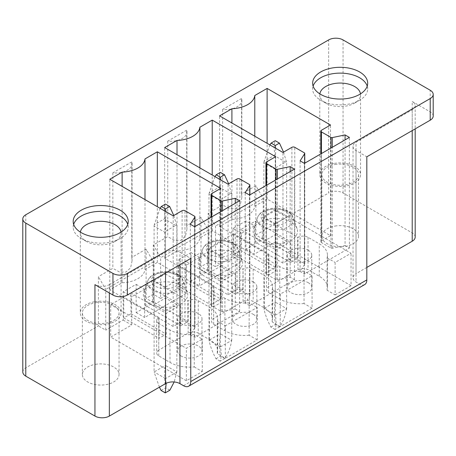 <?xml version="1.0" encoding="UTF-8"?>
<svg xmlns="http://www.w3.org/2000/svg" width="456" height="456" viewBox="0 0 456 456"><rect width="100%" height="100%" fill="white"/><g stroke="black" fill="none" stroke-linecap="round" stroke-linejoin="round"><path stroke-width="0.34" stroke-dasharray="2.28 1.71" d="M22.8 371.993A10.186 5.882 180 0 1 25.787 367.832L98.399 325.909L98.399 276.661L105.746 289.389L105.746 330.15L98.399 325.909M415.188 237.069A10.186 5.882 180 0 0 412.207 232.908L343.049 192.979A10.186 5.882 0 0 0 328.639 192.979L328.639 39.923M433.2 116.035A10.186 5.882 0 0 0 430.213 111.874L412.207 101.477A10.186 5.882 180 0 1 415.188 105.638A10.186 5.882 180 0 1 412.207 109.793L356.016 142.238A10.186 5.882 180 0 0 353.029 146.399L353.029 277.829A10.186 5.882 180 0 1 356.016 273.668L356.016 142.238M353.029 146.399A10.186 5.882 180 0 0 356.016 150.554L366.823 156.796M364.709 284.572A10.186 5.882 60 0 1 359.619 284.065L356.016 281.985A10.186 5.882 180 0 1 353.029 277.829M153.438 302.619L146.091 298.372L146.091 249.13L153.438 261.858L153.438 302.619L136.15 312.599L136.15 284.316L123.183 291.8L123.183 320.083L105.746 330.15M153.438 261.858L105.746 289.389M123.183 291.8L131.681 296.708L131.681 324.991L110.717 337.098L110.717 304.654L123.758 297.124L159.058 317.507L158.768 317.672L158.768 350.117A7.131 4.115 180 0 0 156.682 353.024A7.131 4.115 180 0 0 158.768 355.937L170.008 362.429A27.919 16.12 180 0 0 194.245 366.937L194.245 334.493L202.282 339.133L186.361 348.327L110.717 304.654M123.183 320.083L131.681 324.991M194.245 366.937L202.282 371.577L186.361 380.766L186.361 348.327M186.361 380.766L110.717 337.098M202.282 371.577L202.282 339.133M194.245 334.493A27.919 16.12 180 0 1 170.008 329.984L170.008 362.429M158.768 355.937L158.768 323.498L170.008 329.984M158.768 323.498A7.131 4.115 180 0 1 156.682 320.585A7.131 4.115 180 0 1 158.768 317.672M166.263 334.145L166.263 313.346L180.667 305.03L145.373 284.647L130.963 292.969L130.963 313.762L166.263 334.145L159.058 338.301L159.058 317.507M180.667 325.823L145.373 305.446L152.572 301.285L187.872 321.668L180.667 325.823L180.667 305.03M187.872 321.668L187.872 300.869L188.163 300.703A7.131 4.115 180 0 1 198.246 300.703L209.486 307.19A27.919 16.12 180 0 1 217.66 318.59A27.919 16.12 180 0 1 217.295 321.184L217.295 353.628L225.332 358.268L225.332 325.823L257.178 307.441L257.178 339.885L225.332 358.268M198.246 300.703L198.246 333.148A7.131 4.115 180 0 0 188.163 333.148L158.768 350.117M198.246 333.148L209.486 339.635A27.919 16.12 180 0 1 217.66 351.029A27.919 16.12 180 0 1 217.295 353.628M217.295 321.184L225.332 325.823M257.178 339.885L249.141 335.245L249.141 302.801L257.178 307.441M249.141 335.245A27.919 16.12 180 0 1 224.905 330.731L213.665 324.244A7.131 4.115 180 0 1 211.573 321.332A7.131 4.115 180 0 1 213.665 318.419L243.054 301.45A7.131 4.115 180 0 1 253.143 301.45L264.377 307.942A27.919 16.12 180 0 1 272.557 319.337A27.919 16.12 180 0 1 272.192 321.936L280.229 326.576L280.229 294.131L312.069 275.749L312.069 308.188L280.229 326.576M249.141 302.801A27.919 16.12 180 0 1 224.905 298.292L224.905 330.731M213.665 324.244L213.665 291.8L224.905 298.292M213.665 291.8A7.131 4.115 180 0 1 211.573 288.893A7.131 4.115 180 0 1 213.665 285.98L213.665 318.419M152.572 301.285L152.572 280.491L178.655 265.432L178.655 286.231L185.854 282.07L221.154 302.448L213.95 306.609L213.95 285.815L213.665 285.98M221.154 302.448L221.154 281.654L235.564 273.338L200.264 252.955L185.854 261.277L221.154 281.654M235.564 294.131L200.264 273.754L207.469 269.593L242.769 289.97L235.564 294.131L235.564 273.338M242.769 289.97L243.054 269.011A7.131 4.115 180 0 1 253.143 269.011L264.377 275.498A27.919 16.12 180 0 1 272.557 286.898A27.919 16.12 180 0 1 272.192 289.492L272.192 321.936M272.192 289.492L280.229 294.131M312.069 308.188L304.032 303.548L304.032 271.109L312.069 275.749M304.032 303.548A27.919 16.12 180 0 1 279.796 299.039L268.561 292.552A7.131 4.115 180 0 1 266.469 289.64A7.131 4.115 180 0 1 268.561 286.727L297.95 269.758A7.131 4.115 180 0 1 308.034 269.758L319.274 276.25A27.919 16.12 180 0 1 327.454 287.645A27.919 16.12 180 0 1 327.089 290.238L335.126 294.878L335.126 262.439L351.046 253.245L275.401 209.578L262.365 217.102L297.95 237.32A7.131 4.115 180 0 1 308.034 237.32L319.274 243.806A27.919 16.12 180 0 1 327.454 255.2A27.919 16.12 180 0 1 327.089 257.8L327.089 290.238M304.032 271.109A27.919 16.12 180 0 1 279.796 266.6L279.796 299.039M268.561 292.552L268.561 260.108L279.796 266.6M268.561 260.108A7.131 4.115 180 0 1 266.469 257.195A7.131 4.115 180 0 1 268.561 254.288L268.561 286.727M207.469 269.593L207.469 248.799L233.546 233.74L233.546 254.539L240.751 250.378L276.051 270.756L268.846 274.917L268.846 254.123L268.561 254.288M276.051 270.756L276.051 249.962L290.461 241.64L255.16 221.263L240.751 229.579L276.051 249.962M290.461 262.439L255.16 242.056L262.365 237.901L297.665 258.278L290.461 262.439L290.461 241.64M297.665 258.278L297.665 237.485M327.089 257.8L335.126 262.439M335.126 294.878L351.046 285.69L351.046 253.245M351.046 285.69L275.401 242.016L275.401 209.578M263.226 239.229L255.879 234.988L255.879 185.746L263.226 198.468L263.226 239.229L245.938 249.215L245.938 220.932L254.437 225.84L241.469 233.324L241.469 261.607L199.546 285.815L199.546 257.532L186.578 265.016L186.578 293.299L144.649 317.507L144.649 289.224L131.681 296.708M245.938 249.215L254.437 254.123L254.437 225.84M245.938 220.932L232.97 228.416L232.97 256.7L215.54 266.766L208.187 262.525L208.187 213.277L215.54 226.005L215.54 266.766M263.226 198.468L215.54 226.005M366.823 267.433L356.016 273.668M335 226.079A18.337 10.585 180 0 1 358.507 236.236A18.337 10.585 180 0 1 345.329 246.394A18.337 10.585 180 0 1 321.828 236.236A18.337 10.585 180 0 1 335 226.079M335 164.519A18.337 10.585 180 0 1 358.507 174.682A18.337 10.585 180 0 1 345.329 184.84A18.337 10.585 180 0 1 321.828 174.682A18.337 10.585 180 0 1 335 164.519M181.1 323.578A12.226 7.057 180 0 1 177.521 318.59A12.226 7.057 180 0 1 185.068 312.069A12.226 7.057 180 0 1 198.394 313.597A12.226 7.057 180 0 1 201.974 318.59A12.226 7.057 180 0 1 194.427 325.111A12.226 7.057 180 0 1 181.1 323.578M181.1 356.022A12.226 7.057 180 0 1 177.521 351.029A12.226 7.057 180 0 1 185.068 344.508A12.226 7.057 180 0 1 198.394 346.041A12.226 7.057 180 0 1 201.974 351.029A12.226 7.057 180 0 1 194.427 357.55A12.226 7.057 180 0 1 181.1 356.022M308.182 250.213A12.226 7.057 180 0 1 311.762 255.2A12.226 7.057 180 0 1 304.215 261.721A12.226 7.057 180 0 1 290.888 260.194A12.226 7.057 180 0 1 287.308 255.2A12.226 7.057 180 0 1 294.855 248.68A12.226 7.057 180 0 1 308.182 250.213M308.182 282.652A12.226 7.057 180 0 1 311.762 287.645A12.226 7.057 180 0 1 304.215 294.166A12.226 7.057 180 0 1 290.888 292.632A12.226 7.057 180 0 1 287.308 287.645A12.226 7.057 180 0 1 294.855 281.124A12.226 7.057 180 0 1 308.182 282.652M253.285 281.905A12.226 7.057 180 0 1 256.865 286.892A12.226 7.057 180 0 1 249.318 293.413A12.226 7.057 180 0 1 235.997 291.886A12.226 7.057 180 0 1 232.417 286.892A12.226 7.057 180 0 1 239.964 280.372A12.226 7.057 180 0 1 253.285 281.905M253.285 314.344A12.226 7.057 180 0 1 256.865 319.337A12.226 7.057 180 0 1 249.318 325.858A12.226 7.057 180 0 1 235.997 324.33A12.226 7.057 180 0 1 232.417 319.337A12.226 7.057 180 0 1 239.964 312.816A12.226 7.057 180 0 1 253.285 314.344M255.879 185.746L241.583 193.999L241.845 197.511L240.403 204.419L235.695 208.688L229.054 208.506L222.631 204.938L208.187 213.277M241.583 98.502L222.631 109.446A16.302 9.411 180 0 0 241.845 100.183A16.302 9.411 180 0 0 241.583 98.502L241.583 193.999M222.631 109.446L222.631 204.938M208.335 270.927L200.988 266.68L200.988 217.438L208.335 230.166L208.335 270.927L191.041 280.907L199.546 285.815M208.187 262.525L200.988 266.68M232.97 256.7L241.469 261.607M200.988 217.438L186.686 225.691L186.949 229.203L185.506 236.111L180.804 240.38L174.163 240.204L167.734 236.63L153.296 244.969L160.643 257.697L160.643 298.458L153.296 294.217L153.296 244.969M208.335 230.166L160.643 257.697M186.686 130.194L167.734 141.138A16.302 9.411 180 0 0 186.949 131.875A16.302 9.411 180 0 0 186.686 130.194L186.686 225.691M167.734 141.138L167.734 236.63M136.15 312.599L144.649 317.507M153.296 294.217L146.091 298.372M186.578 293.299L178.074 288.391L160.643 298.458M146.091 249.13L131.79 257.383L132.052 260.895L130.615 267.803L125.907 272.072L119.267 271.896L112.843 268.327L98.399 276.661M131.79 161.886L112.843 172.83A16.302 9.411 180 0 0 132.052 163.567A16.302 9.411 180 0 0 131.79 161.886L131.79 257.383M112.843 172.83L112.843 268.327M367.205 86.087A27.508 15.88 180 0 1 367.673 89A27.508 15.88 180 0 1 359.619 100.229A27.508 15.88 180 0 1 347.911 104.236A27.508 15.88 180 0 1 320.716 100.229A27.508 15.88 180 0 1 312.656 89A27.508 15.88 180 0 1 313.124 86.087M345.067 245.55L349.387 248.047L304.437 273.999L300.111 271.508L304.688 264.246A1.22 0.707 0 0 0 304.762 264.001A1.22 0.707 0 0 0 304.403 263.505L294.781 257.948A2.035 1.174 0 0 0 291.903 257.942L282.965 263.106L219.57 226.501L231.91 219.382A24.453 14.119 0 0 0 254.779 206.175L267.119 199.055L330.514 235.655L321.434 240.893A2.035 1.174 0 0 0 320.842 241.726A2.035 1.174 0 0 0 321.434 242.558L330.993 248.075A1.22 0.707 0 0 0 332.276 248.241L345.067 245.55L345.067 139.906M349.387 248.047L349.387 137.41M304.437 273.999L304.437 163.368M300.111 271.508L300.111 160.871M282.965 263.106L282.965 152.469M219.57 226.501L219.57 115.87M231.91 219.382L231.91 122.989M254.779 206.175L254.779 136.196M267.119 199.05L267.119 143.321M330.514 235.655L330.514 125.018M249.54 305.697L245.22 303.2L249.797 295.938A1.22 0.707 0 0 0 249.871 295.693A1.22 0.707 0 0 0 249.512 295.197L239.885 289.64A2.035 1.174 0 0 0 237.012 289.64L228.074 294.798L164.679 258.199L177.013 251.074A24.453 14.119 0 0 0 199.888 237.867L212.222 230.747L275.618 267.347L266.543 272.585A2.035 1.174 0 0 0 265.945 273.418A2.035 1.174 0 0 0 266.543 274.25L276.097 279.767A1.22 0.707 0 0 0 277.379 279.933L290.17 277.248L294.49 279.739L249.54 305.697L249.54 195.06M245.22 303.2L245.22 192.563M228.074 294.798L228.074 184.161M164.679 258.199L164.679 147.562M177.013 251.074L177.013 154.681M199.888 237.867L199.888 167.888M212.222 230.747L212.222 175.013M275.618 267.347L275.618 156.71M290.17 277.248L290.17 171.599M294.49 279.739L294.49 169.108M235.273 308.94L239.6 311.437L194.644 337.389L190.323 334.892L194.9 327.63A1.22 0.707 0 0 0 194.974 327.391A1.22 0.707 0 0 0 194.615 326.889L184.993 321.332A2.035 1.174 0 0 0 182.115 321.332L173.177 326.49L109.782 289.891L122.122 282.766A24.453 14.119 0 0 0 144.991 269.559L157.331 262.439L220.727 299.039L211.647 304.277A2.035 1.174 0 0 0 211.048 305.11A2.035 1.174 0 0 0 211.647 305.942L221.206 311.459A1.22 0.707 0 0 0 222.488 311.625L235.273 308.94L235.273 203.29M239.6 311.437L239.6 200.8M194.644 337.389L194.644 226.752M190.323 334.892L190.323 224.255M173.177 326.49L173.177 215.853M109.782 289.891L109.782 179.254M122.122 282.766L122.122 186.379M144.991 269.559L144.991 199.58M157.331 262.439L157.331 206.705M220.727 299.039L220.727 188.402M136.15 284.316L144.649 289.224M130.963 292.969L166.263 313.346M176.854 304.654L165.471 298.082L154.088 304.654L165.471 311.226L176.854 304.654L176.854 280.531L165.471 273.959L165.471 298.082M145.373 305.446L145.373 284.647M152.572 280.491L187.872 300.869M178.655 265.432L213.95 285.815M178.655 286.231L213.95 306.609M185.854 282.07L185.854 261.277M231.745 272.962L220.362 266.389L208.979 272.962L220.362 279.534L231.745 272.962L231.745 248.839L220.362 242.267L220.362 266.389M200.264 273.754L200.264 252.955M207.469 248.799L242.769 269.177M233.546 233.74L268.846 254.123M233.546 254.539L268.846 274.917M240.751 250.378L240.751 229.579M286.642 241.27L275.259 234.697L263.876 241.27L275.259 247.842L286.642 241.27L286.642 217.147L275.259 210.575L275.259 234.697M255.16 242.056L255.16 221.263M262.365 237.901L262.365 217.102M232.97 228.416L241.469 233.324M191.041 280.907L191.041 252.624L199.546 257.532M191.041 252.624L178.074 260.108L186.578 265.016M178.074 288.391L178.074 260.108M130.963 313.762L123.758 317.923L123.758 297.124M123.758 317.923L159.058 338.301M334.43 163.39A20.377 11.765 180 0 1 360.542 174.682A20.377 11.765 180 0 1 345.904 185.968A20.377 11.765 180 0 1 319.793 174.682A20.377 11.765 180 0 1 334.43 163.39M319.855 93.885A20.377 11.765 0 0 0 319.793 94.819A20.377 11.765 0 0 0 325.761 103.141A20.377 11.765 0 0 0 345.904 106.111A20.377 11.765 0 0 0 354.574 103.141A20.377 11.765 0 0 0 360.542 94.819A20.377 11.765 0 0 0 360.479 93.885M296.639 227.635A22.207 12.825 0 0 0 274.426 218.43A22.207 12.825 0 0 0 253.582 228.644A22.207 12.825 0 0 0 254.02 234.857A22.207 12.825 0 0 0 280.714 243.686A22.207 12.825 0 0 0 297.078 228.644A22.207 12.825 0 0 0 296.639 227.635M241.748 259.327A22.207 12.825 0 0 0 219.535 250.127A22.207 12.825 0 0 0 198.685 260.336A22.207 12.825 0 0 0 199.124 266.549A22.207 12.825 0 0 0 225.817 275.378A22.207 12.825 0 0 0 242.182 260.336A22.207 12.825 0 0 0 241.748 259.327M186.852 291.019A22.207 12.825 0 0 0 164.639 281.819A22.207 12.825 0 0 0 143.794 292.028A22.207 12.825 0 0 0 144.233 298.241A22.207 12.825 0 0 0 170.926 307.07A22.207 12.825 0 0 0 187.291 292.028A22.207 12.825 0 0 0 186.852 291.019M165.471 311.226L165.471 287.103L154.088 280.531L154.088 304.654M154.088 280.531L165.471 273.959M165.471 287.103L176.854 280.531M220.362 279.534L220.362 255.411L208.979 248.839L208.979 272.962M208.979 248.839L220.362 242.267M220.362 255.411L231.745 248.839M275.259 247.842L275.259 223.714L263.876 217.147L263.876 241.27M263.876 217.147L275.259 210.575M275.259 223.714L286.642 217.147M255.879 234.988L328.639 192.979M275.401 242.016L254.437 254.123M109.349 292.963L109.349 284.647A10.186 5.882 180 0 1 94.945 284.647M109.349 284.647L165.539 252.208A10.186 5.882 180 0 1 179.949 252.208L190.756 258.444M95.543 364.327A18.337 10.585 180 0 1 119.044 374.49A18.337 10.585 180 0 1 105.866 384.647A18.337 10.585 180 0 1 82.365 374.49A18.337 10.585 180 0 1 95.543 364.327M95.543 302.773A18.337 10.585 180 0 1 119.044 312.93A18.337 10.585 180 0 1 105.866 323.087A18.337 10.585 180 0 1 82.365 312.93A18.337 10.585 180 0 1 95.543 302.773M94.968 301.644A20.377 11.765 180 0 1 121.079 312.93A20.377 11.765 180 0 1 106.442 324.222A20.377 11.765 180 0 1 80.33 312.93A20.377 11.765 180 0 1 94.968 301.644M121.017 232.138A20.377 11.765 180 0 1 121.079 233.073A20.377 11.765 180 0 1 115.111 241.389A20.377 11.765 180 0 1 106.442 244.359A20.377 11.765 180 0 1 86.298 241.389A20.377 11.765 180 0 1 80.33 233.073A20.377 11.765 180 0 1 80.393 232.138M73.667 224.341A27.508 15.88 0 0 0 73.199 227.248A27.508 15.88 0 0 0 81.254 238.482A27.508 15.88 0 0 0 108.448 242.489A27.508 15.88 0 0 0 120.156 238.482A27.508 15.88 0 0 0 128.216 227.248A27.508 15.88 0 0 0 127.748 224.341M279.653 326.827L275.475 324.415C274.153 316.618 274.073 309.174 275.242 302.089L286.619 308.661C285.433 315.729 283.108 321.788 279.653 326.827L275.042 329.483C276.359 325.675 276.439 320.916 275.276 315.21L286.619 308.661M275.259 301.975L275.259 156.106L286.642 162.678L286.642 308.547M275.259 156.106L275.025 154.972C273.862 149.266 273.936 144.506 275.259 140.699M283.569 152.122L286.642 162.678M275.276 315.21L275.259 169.25L275.492 167.848L286.408 161.544M275.675 148.257L275.492 167.848M269.906 144.928L264.109 161.276L275.025 154.972M275.259 169.25L263.876 162.678L263.876 308.547L275.242 302.089M263.876 162.678L264.109 161.276M275.042 329.483L270.864 327.072C267.415 320.511 265.09 314.366 263.893 308.638M270.864 327.072L275.475 324.415M275.259 315.119L263.876 308.547M224.757 358.519L220.579 356.107C219.256 348.31 219.182 340.866 220.345 333.781L231.728 340.353C230.536 347.421 228.211 353.48 224.757 358.519L220.151 361.18C221.468 357.367 221.542 352.608 220.385 346.902L231.728 340.353M220.362 333.667L220.362 187.798L231.745 194.37L231.745 340.239M220.362 187.798L220.128 186.669C218.965 180.958 219.045 176.198 220.362 172.391M228.678 183.814L231.745 194.37M220.385 346.902L220.362 200.942L220.596 199.54L231.511 193.241M220.778 179.949L220.596 199.54M215.01 176.62L209.213 192.968L220.128 186.669M220.362 200.942L208.979 194.37L208.979 340.239L220.345 333.781M208.979 194.37L209.213 192.968M220.151 361.18L215.973 358.764C212.519 352.203 210.193 346.058 209.002 340.33M215.973 358.764L220.579 356.107M220.362 346.811L208.979 340.239M169.86 390.211L165.682 387.799C164.365 380.002 164.285 372.558 165.448 365.473L176.854 371.931L174.163 381.974M165.471 365.359L165.471 219.49L176.854 226.062L176.854 371.931M165.471 219.49L165.237 218.361C164.069 212.65 164.149 207.89 165.471 204.083M173.782 215.506L176.854 226.062M166.183 383.296L165.488 378.594L176.831 372.045M165.488 378.594L165.471 232.634L165.705 231.232L176.62 224.933M165.887 211.647L165.705 231.232M160.119 208.312L154.322 224.66L165.237 218.361M165.471 232.634L154.088 226.062L154.088 371.931L165.448 365.473M154.088 226.062L154.322 224.66M159.423 387.172L154.105 372.022M161.076 390.461L165.682 387.799M165.471 378.503L154.088 371.931M25.787 214.77L25.787 367.832M343.049 192.979L343.049 39.923M430.213 111.874L430.213 90.248M412.207 232.908L412.207 101.477M412.207 109.793L412.207 130.593M183.551 385.719L359.619 284.065M188.163 333.148L188.163 300.703M209.486 339.635L209.486 307.19M243.054 301.45L243.054 269.011M253.143 269.011L253.143 301.45M264.377 307.942L264.377 275.498M297.95 269.758L297.95 237.32M308.034 237.32L308.034 269.758M319.274 276.25L319.274 243.806M356.016 150.554L356.016 281.985M321.434 240.893L321.434 130.256M321.434 242.558L321.434 153.552M330.993 248.075L330.993 148.029M332.276 248.241L332.276 147.294M304.688 264.246L304.688 163.22M304.403 263.505L304.403 152.868M294.781 257.948L294.781 147.311M291.903 257.942L291.903 147.311M249.797 295.938L249.797 194.911M249.512 295.197L249.512 184.56M239.885 289.64L239.885 179.003M237.012 289.64L237.012 179.003M266.543 272.585L266.543 161.948M266.543 274.25L266.543 185.244M276.097 279.767L276.097 179.727M277.379 279.933L277.379 178.986M211.647 304.277L211.647 193.646M211.647 305.942L211.647 216.936M221.206 311.459L221.206 211.419M222.488 311.625L222.488 210.678M194.9 327.63L194.9 226.603M194.615 326.889L194.615 216.252M184.993 321.332L184.993 210.695M182.115 321.332L182.115 210.695M257.971 222.454A18.092 10.442 180 0 1 257.617 217.398A18.092 10.442 180 0 1 274.597 209.076A18.092 10.442 180 0 1 292.689 216.571A18.092 10.442 180 0 1 293.043 217.398A18.092 10.442 180 0 1 279.716 229.647A18.092 10.442 180 0 1 257.971 222.454M203.08 254.146A18.092 10.442 180 0 1 202.72 249.09A18.092 10.442 180 0 1 219.701 240.774A18.092 10.442 180 0 1 237.793 248.263A18.092 10.442 180 0 1 238.152 249.09A18.092 10.442 180 0 1 224.819 261.339A18.092 10.442 180 0 1 203.08 254.146M148.183 285.838A18.092 10.442 180 0 1 147.829 280.782A18.092 10.442 180 0 1 164.804 272.466A18.092 10.442 180 0 1 182.902 279.961A18.092 10.442 180 0 1 183.255 280.782A18.092 10.442 180 0 1 169.923 293.031A18.092 10.442 180 0 1 148.183 285.838M179.14 278.183A14.17 8.185 180 0 1 169.529 288.34A14.17 8.185 180 0 1 151.945 282.794A14.17 8.185 180 0 1 161.549 272.637A14.17 8.185 180 0 1 179.14 278.183M234.036 246.491A14.17 8.185 180 0 1 224.426 256.648A14.17 8.185 180 0 1 206.836 251.102A14.17 8.185 180 0 1 216.446 240.945A14.17 8.185 180 0 1 234.036 246.491M288.927 214.799A14.17 8.185 180 0 1 279.323 224.956A14.17 8.185 180 0 1 261.733 219.404A14.17 8.185 180 0 1 271.343 209.253A14.17 8.185 180 0 1 288.927 214.799M179.949 264.685L179.949 252.208M165.539 273.001L165.539 252.208M415.188 105.638L415.188 128.866M156.682 320.585L156.682 353.024M217.66 318.59L217.66 351.029M211.573 288.893L211.573 321.332M272.557 286.898L272.557 319.337M266.469 257.195L266.469 289.64M327.454 255.2L327.454 287.645M358.507 174.682L358.507 236.236M321.828 174.682L321.828 236.236M177.521 318.59L177.521 351.029M201.974 318.59L201.974 351.029M311.762 255.2L311.762 287.645M287.308 255.2L287.308 287.645M256.865 286.892L256.865 319.337M232.417 286.892L232.417 319.337M241.845 100.183L241.845 197.511M186.949 131.875L186.949 229.203M132.052 163.567L132.052 260.895M367.673 83.174L367.673 89M312.656 83.174L312.656 89M320.842 241.726L320.842 153.894M304.762 264.001L304.762 163.174M249.871 295.693L249.871 194.866M265.945 273.418L265.945 185.586M211.048 305.11L211.048 217.278M194.974 327.391L194.974 226.564M354.574 103.141L359.619 100.229M325.761 103.141L320.716 100.229M319.793 94.819L319.793 174.682M360.542 94.819L360.542 174.682M297.078 228.644L292.564 216.281C290.865 210.729 277.601 205.496 266.247 209.726C261.636 211.573 258.763 214.126 257.617 217.398L253.582 228.644M242.182 260.336L237.667 247.973C235.969 242.421 222.71 237.188 211.356 241.418C206.745 243.265 203.866 245.818 202.72 249.09L198.685 260.336M187.291 292.028L182.776 279.665C181.072 274.113 167.814 268.88 156.459 273.115C151.848 274.957 148.97 277.516 147.829 280.782L143.794 292.028M119.044 312.93L119.044 374.49M82.365 312.93L82.365 374.49M80.33 233.073L80.33 312.93M121.079 233.073L121.079 312.93M86.298 241.389L81.254 238.482M115.111 241.389L120.156 238.482M73.199 221.428L73.199 227.248M128.216 221.428L128.216 227.248"/><path stroke-width="0.68" d="M25.787 223.092A10.186 5.882 180 0 1 22.8 218.931A10.186 5.882 180 0 1 25.787 214.77L328.639 39.923A10.186 5.882 0 0 1 343.049 39.923L430.213 90.248A10.186 5.882 0 0 1 433.2 94.403A10.186 5.882 0 0 1 430.213 98.564L127.361 273.418A10.186 5.882 180 0 1 112.951 273.418L25.787 223.092L25.787 376.149A10.186 5.882 180 0 1 22.8 371.993L22.8 218.931M25.787 376.149L94.945 416.077A10.186 5.882 0 0 0 109.349 416.077L165.539 383.638A10.186 5.882 0 0 1 179.949 383.638L183.551 385.719A10.186 5.882 60 0 0 188.647 386.221A10.186 5.882 60 0 0 190.756 381.558L366.823 279.91L366.823 156.796L430.213 120.196A10.186 5.882 0 0 0 433.2 116.035L433.2 94.403M415.188 128.866L415.188 237.069A10.186 5.882 180 0 1 412.207 241.23L366.823 267.433M366.823 279.91A10.186 5.882 60 0 1 364.709 284.572L188.647 386.221M313.124 86.087A27.508 15.88 180 0 1 332.424 73.758A27.508 15.88 180 0 1 367.205 86.087M332.424 67.938A27.508 15.88 180 0 1 367.673 83.174A27.508 15.88 180 0 1 347.911 98.416A27.508 15.88 180 0 1 312.656 83.174A27.508 15.88 180 0 1 332.424 67.938M321.434 130.256A2.035 1.174 0 0 0 320.842 131.089A2.035 1.174 0 0 0 321.434 131.921L330.993 137.438A1.22 0.707 0 0 0 332.276 137.604L345.067 134.919L349.387 137.41L304.437 163.368L300.111 160.871L304.688 153.609A1.22 0.707 0 0 0 304.762 153.364A1.22 0.707 0 0 0 304.403 152.868L294.781 147.311A2.035 1.174 0 0 0 291.903 147.311L282.965 152.469L219.57 115.87L231.91 108.745A24.453 14.119 0 0 0 254.779 95.538L267.119 88.418L330.514 125.018L321.434 130.256M345.067 139.906L345.067 134.919M231.91 122.989L231.91 108.745M254.779 136.196L254.779 95.538M267.119 143.321L267.119 88.418M249.54 195.06L245.22 192.563L249.797 185.301A1.22 0.707 0 0 0 249.871 185.062A1.22 0.707 0 0 0 249.512 184.56L239.885 179.003A2.035 1.174 0 0 0 237.012 179.003L228.074 184.161L164.679 147.562L177.013 140.437A24.453 14.119 0 0 0 199.888 127.23L212.222 120.11L275.618 156.71L266.543 161.948A2.035 1.174 0 0 0 265.945 162.781A2.035 1.174 0 0 0 266.543 163.613L276.097 169.13A1.22 0.707 0 0 0 277.379 169.296L290.17 166.611L294.49 169.108L249.54 195.06M177.013 154.681L177.013 140.437M199.888 167.888L199.888 127.23M212.222 175.013L212.222 120.11M290.17 171.599L290.17 166.611M211.647 193.646A2.035 1.174 0 0 0 211.048 194.478A2.035 1.174 0 0 0 211.647 195.31L221.206 200.828A1.22 0.707 0 0 0 222.488 200.988L235.273 198.303L239.6 200.8L194.644 226.752L190.323 224.255L194.9 216.993A1.22 0.707 0 0 0 194.974 216.754A1.22 0.707 0 0 0 194.615 216.252L184.993 210.695A2.035 1.174 0 0 0 182.115 210.695L173.177 215.853L109.782 179.254L122.122 172.129A24.453 14.119 0 0 0 144.991 158.927L157.331 151.802L220.727 188.402L211.647 193.646M235.273 203.29L235.273 198.303M122.122 186.379L122.122 172.129M144.991 199.58L144.991 158.927M157.331 206.705L157.331 151.802M360.479 93.885A20.377 11.765 0 0 0 334.43 83.534A20.377 11.765 0 0 0 319.855 93.885M190.756 381.558L190.756 258.444L127.361 295.043A10.186 5.882 180 0 1 112.951 295.043L94.945 284.647L94.945 416.077M108.448 236.664A27.508 15.88 0 0 0 128.216 221.428A27.508 15.88 0 0 0 92.961 206.186A27.508 15.88 0 0 0 73.199 221.428A27.508 15.88 0 0 0 108.448 236.664M80.393 232.138A20.377 11.765 180 0 1 94.968 221.787A20.377 11.765 180 0 1 121.017 232.138M127.748 224.341A27.508 15.88 0 0 0 92.961 212.011A27.508 15.88 0 0 0 73.667 224.341M275.675 148.257L275.259 145.521L279.437 143.11L275.259 140.699L271.081 143.11L269.906 144.928M279.437 143.11L283.569 152.122M275.259 145.521L271.081 143.11M220.778 179.949L220.362 177.213L224.54 174.802L220.362 172.391L216.184 174.802L215.01 176.62M224.54 174.802L228.678 183.814M220.362 177.213L216.184 174.802M166.183 383.296L165.254 392.872L169.86 390.211L174.163 381.974M165.887 211.647L165.471 208.911L169.649 206.494L165.471 204.083L161.293 206.494L160.119 208.312M169.649 206.494L173.782 215.506M165.254 392.872L161.076 390.461L159.423 387.172M165.471 208.911L161.293 206.494M430.213 120.196L430.213 98.564M412.207 130.593L412.207 241.23M321.434 153.552L321.434 131.921M330.993 148.029L330.993 137.438M332.276 147.294L332.276 137.604M304.688 163.22L304.688 153.609M249.797 194.911L249.797 185.301M266.543 185.244L266.543 163.613M276.097 179.727L276.097 169.13M277.379 178.986L277.379 169.296M211.647 216.936L211.647 195.31M221.206 211.419L221.206 200.828M222.488 210.678L222.488 200.988M194.9 226.603L194.9 216.993M127.361 295.043L127.361 273.418M112.951 273.418L112.951 295.043M179.949 383.638L179.949 264.685M165.539 383.638L165.539 273.001M109.349 416.077L109.349 292.963M320.842 153.894L320.842 131.089M304.762 163.174L304.762 153.364M249.871 194.866L249.871 185.062M265.945 185.586L265.945 162.781M211.048 217.278L211.048 194.478M194.974 226.564L194.974 216.754"/></g></svg>
